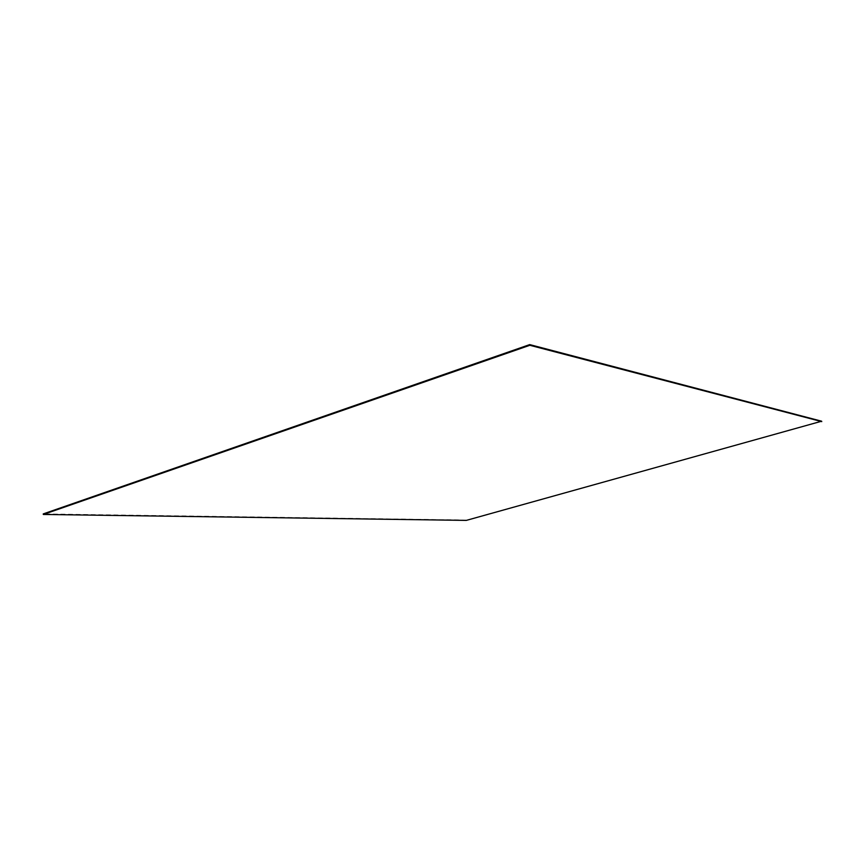 <?xml version="1.0" encoding="UTF-8"?>
<svg xmlns="http://www.w3.org/2000/svg" width="865" height="865" viewBox="0 0 865 865"><rect width="100%" height="100%" fill="white"/><g stroke="black" fill="none" stroke-linecap="round" stroke-linejoin="round"><path stroke-width="0.65" stroke-dasharray="4.33 3.24" d="M821.653 421.212L466.3 520.395M466.224 520.038L43.25 513.907"/><path stroke-width="1.3" d="M821.653 421.212L466.3 520.395L43.326 514.459L43.25 513.907L529.715 344.605L821.653 421.212M529.715 344.605L529.856 345.286L821.75 421.623M529.856 345.286L43.326 514.459"/></g></svg>
